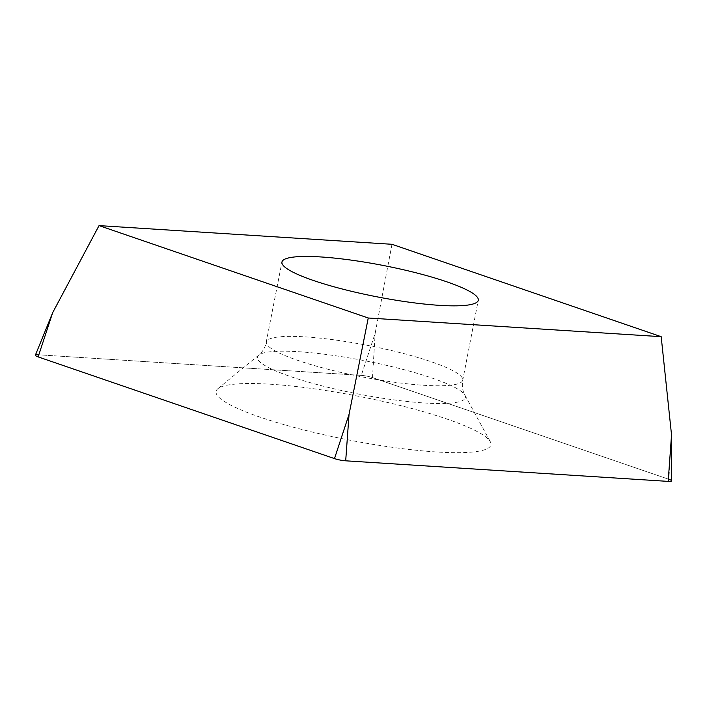 <?xml version="1.0" encoding="UTF-8"?>
<svg xmlns="http://www.w3.org/2000/svg" width="707" height="707" viewBox="0 0 707 707"><rect width="100%" height="100%" fill="white"/><g stroke="black" fill="none" stroke-linecap="round" stroke-linejoin="round"><path stroke-width="0.53" stroke-dasharray="3.54 2.65" d="M671.65 480.884A8.891 1.423 11 0 0 668.857 479.293L372.492 377.6A8.891 1.423 11 0 0 361.286 375.382L38.797 354.817A8.891 1.423 11 0 0 35.35 355.223M216.174 390.971A140.004 22.385 -169 0 1 217.809 388.735A140.004 22.385 -169 0 1 357.76 396.123A140.004 22.385 -169 0 1 490.296 441.698A140.004 22.385 -169 0 1 490.808 445.233A140.004 22.385 -169 0 1 346.58 439.551A140.004 22.385 -169 0 1 216.174 390.971M391.978 244.295L375.17 333.218L361.286 375.382L38.797 354.817L52.68 312.653M671.535 434.92L668.857 479.293L372.492 377.6A8.891 1.423 11 0 0 361.286 375.382M372.492 377.6L375.17 333.218M462.661 380.463A99.996 15.987 -169 0 1 360.579 376.592A99.996 15.987 -169 0 1 266.415 342.002A99.996 15.987 -169 0 1 266.486 341.702A99.996 15.987 -169 0 1 368.568 345.573A99.996 15.987 -169 0 1 462.74 380.163A99.996 15.987 -169 0 1 462.661 380.463M465.33 397.873A105.944 16.941 11 0 0 464.932 395.204A105.944 16.941 11 0 0 364.644 360.72A105.944 16.941 11 0 0 258.735 355.126A105.944 16.941 11 0 0 257.498 356.814A105.944 16.941 11 0 0 356.187 393.578A105.944 16.941 11 0 0 465.33 397.873M217.809 388.735L258.735 355.126C261.776 352.713 264.1 349.249 265.717 344.716L281.952 262.067M490.296 441.698L464.932 395.204C462.555 390.927 461.821 385.916 462.74 380.163L478.277 300.228"/><path stroke-width="1.06" d="M99.042 225.613L52.68 312.653L35.35 355.223A8.891 1.423 11 0 0 38.125 356.902L334.491 458.604A8.891 1.423 11 0 0 345.696 460.814L668.186 481.387A8.891 1.423 11 0 0 671.65 480.884L671.535 434.92L661.186 336.682L368.25 318L99.042 225.613L391.978 244.295L661.186 336.682M368.25 318L349.046 414.355L345.696 460.814L668.186 481.387A8.891 1.423 11 0 0 668.857 479.293M478.197 300.528A99.996 15.987 11 0 0 478.277 300.228A99.996 15.987 11 0 0 384.104 265.638A99.996 15.987 11 0 0 282.022 261.767A99.996 15.987 11 0 0 281.952 262.067A99.996 15.987 11 0 0 376.115 296.657A99.996 15.987 11 0 0 478.197 300.528M38.797 354.817A8.891 1.423 11 0 0 38.125 356.902L334.491 458.604A8.891 1.423 11 0 0 345.696 460.814M668.186 481.387L671.535 434.92M52.68 312.653L38.125 356.902M334.491 458.604L349.046 414.355"/></g></svg>
